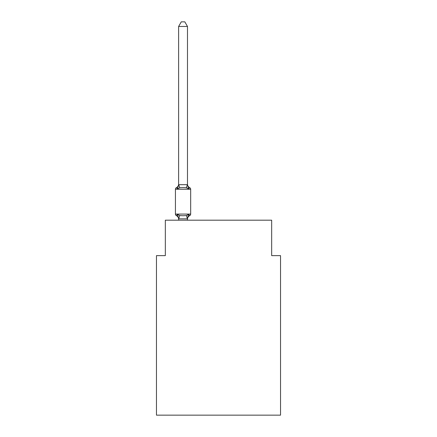 <?xml version="1.0" encoding="UTF-8"?>
<svg xmlns="http://www.w3.org/2000/svg" width="437" height="437" viewBox="0 0 437 437"><rect width="100%" height="100%" fill="white"/><g stroke="black" fill="none" stroke-linecap="round" stroke-linejoin="round"><path stroke-width="0.66" d="M280.532 415.15L280.532 255.634L271.672 255.634L271.672 220.182L165.328 220.182L165.328 255.634L156.468 255.634L156.468 415.15L280.532 415.15M187.484 219.166A3.9 3.9 0 0 1 189.674 215.665L188.593 214.414L187.413 218.828L178.689 218.828L177.515 214.414L176.428 215.665A1.77 1.77 0 0 1 175.428 214.07A1.77 1.77 0 0 0 176.428 215.665L177.515 214.414L176.428 215.665A1.77 1.77 0 0 1 175.428 214.07A1.77 1.77 0 0 0 176.428 215.665A1.77 1.77 0 0 1 175.428 214.07A1.77 1.77 0 0 0 176.428 215.665L177.515 214.414L176.428 215.665A1.77 1.77 0 0 1 175.428 214.07A1.77 1.77 0 0 0 176.428 215.665L177.515 214.414L176.428 215.665A1.77 1.77 0 0 1 175.428 214.07A1.77 1.77 0 0 0 176.428 215.665L177.515 214.414L176.428 215.665A1.77 1.77 0 0 1 175.428 214.07A1.77 1.77 0 0 0 176.428 215.665A1.77 1.77 0 0 1 175.428 214.07A1.77 1.77 0 0 0 176.428 215.665L177.515 214.414L176.428 215.665A1.77 1.77 0 0 1 175.428 214.07A1.77 1.77 0 0 0 176.428 215.665L177.515 214.414L176.428 215.665A1.77 1.77 0 0 1 175.428 214.07A1.77 1.77 0 0 0 176.428 215.665A1.77 1.77 0 0 1 175.428 214.07A1.77 1.77 0 0 0 176.428 215.665A1.77 1.77 0 0 1 175.428 214.07A1.77 1.77 0 0 0 176.428 215.665L177.515 214.414L176.428 215.665A1.77 1.77 0 0 1 175.428 214.07A1.77 1.77 0 0 0 176.428 215.665L177.515 214.414L176.428 215.665A1.77 1.77 0 0 1 175.428 214.07A1.77 1.77 0 0 0 176.428 215.665A1.77 1.77 0 0 1 175.428 214.07A1.77 1.77 0 0 0 176.428 215.665A1.77 1.77 0 0 1 175.428 214.07A1.77 1.77 0 0 0 176.428 215.665L177.515 214.414L176.428 215.665A1.77 1.77 0 0 1 175.428 214.07A1.77 1.77 0 0 0 176.428 215.665L177.515 214.414L176.428 215.665A1.77 1.77 0 0 1 175.428 214.07A1.77 1.77 0 0 0 176.428 215.665L177.515 214.414L176.428 215.665L177.515 214.414L176.428 215.665L177.515 214.414L176.428 215.665L177.515 214.414L179.727 215.556L183.054 215.736L186.375 215.556L188.593 214.414L189.674 215.665A1.77 1.77 0 0 0 190.674 214.07L190.674 189.254A1.77 1.77 0 0 0 189.674 187.659A1.77 1.77 0 0 1 190.674 189.254A1.77 1.77 0 0 0 189.674 187.659A1.77 1.77 0 0 1 190.674 189.254A1.77 1.77 0 0 0 189.674 187.659A1.77 1.77 0 0 1 190.674 189.254A1.77 1.77 0 0 0 189.674 187.659A1.77 1.77 0 0 1 190.674 189.254A1.77 1.77 0 0 0 189.674 187.659A1.77 1.77 0 0 1 190.674 189.254A1.77 1.77 0 0 0 189.674 187.659A1.77 1.77 0 0 1 190.674 189.254A1.77 1.77 0 0 0 189.674 187.659A1.77 1.77 0 0 1 190.674 189.254A1.77 1.77 0 0 0 189.674 187.659A1.77 1.77 0 0 1 190.674 189.254A1.77 1.77 0 0 0 189.674 187.659A1.77 1.77 0 0 1 190.674 189.254A1.77 1.77 0 0 0 189.674 187.659A1.77 1.77 0 0 1 190.674 189.254A1.77 1.77 0 0 0 189.674 187.659A1.77 1.77 0 0 1 190.674 189.254A1.77 1.77 0 0 0 189.674 187.659A1.77 1.77 0 0 1 190.674 189.254A1.77 1.77 0 0 0 189.674 187.659A1.77 1.77 0 0 1 190.674 189.254A1.77 1.77 0 0 0 189.674 187.659A1.77 1.77 0 0 1 190.674 189.254A1.77 1.77 0 0 0 189.674 187.659A1.77 1.77 0 0 1 190.674 189.254A1.77 1.77 0 0 0 189.674 187.659A1.77 1.77 0 0 1 190.674 189.254A1.77 1.77 0 0 0 189.674 187.659L188.593 188.91L189.674 187.659A1.77 1.77 0 0 1 190.674 189.254L175.428 189.254A1.77 1.77 0 0 1 176.428 187.659L177.515 188.91L176.428 187.659A3.9 3.9 0 0 0 178.618 184.157L178.618 184.676L187.484 184.676L187.484 184.157A3.9 3.9 0 0 0 189.674 187.659L188.593 188.91L189.674 187.659L188.593 188.91L189.674 187.659L188.593 188.91L189.674 187.659L188.593 188.91L189.674 187.659L188.593 188.91L189.674 187.659L188.593 188.91L189.674 187.659L188.593 188.91L189.674 187.659L188.593 188.91L189.674 187.659L188.593 188.91L186.375 187.768L183.054 187.593L179.727 187.768L177.515 188.91L178.618 184.676L178.618 26.46L181.279 21.85L184.824 21.85L187.484 26.46L187.484 184.676L188.593 188.91M178.618 219.166L178.618 219.166A3.9 3.9 0 0 0 176.428 215.665M187.484 218.647L187.899 216.561M178.618 218.806L178.618 220.182M175.428 189.254L175.428 214.07L190.674 214.07M187.484 26.46L178.618 26.46M178.618 184.157L178.618 184.518M187.484 220.182L187.484 218.806M179.727 215.556L178.689 218.828M186.375 215.556L187.413 218.828M178.689 184.496L179.727 187.768M187.413 184.496L186.375 187.768"/></g></svg>
